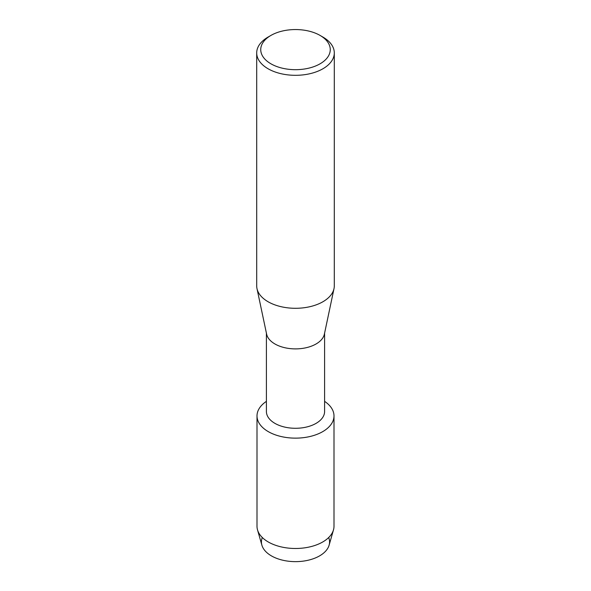 <?xml version="1.0" encoding="UTF-8"?>
<svg xmlns="http://www.w3.org/2000/svg" width="591" height="591" viewBox="0 0 591 591"><rect width="100%" height="100%" fill="white"/><g stroke="black" fill="none" stroke-linecap="round" stroke-linejoin="round"><path stroke-width="0.89" d="M328.692 537.522A34.071 19.673 180 0 1 319.591 555.88A34.071 19.673 180 0 1 278.967 559.167A34.071 19.673 180 0 1 262.308 537.522M324.599 333.117L324.599 411.484A29.099 16.799 180 0 1 316.074 423.363A29.099 16.799 180 0 1 284.367 427.005A29.099 16.799 180 0 1 266.401 411.484L266.401 333.117M322.723 431.629A38.496 22.229 180 0 1 269.274 432.184A38.496 22.229 180 0 1 266.401 401.363A38.496 22.229 180 0 0 257.004 415.909A38.496 22.229 180 0 0 280.769 436.446A38.496 22.229 180 0 0 322.723 431.629A38.496 22.229 180 0 0 324.599 401.363A38.496 22.229 180 0 1 333.996 415.909A38.496 22.229 180 0 1 322.723 431.629M320.078 35.43L322.937 37.078A38.799 22.399 180 0 1 334.299 52.917L334.299 285.896A38.799 22.399 180 0 1 334.011 288.607L324.385 334.129A29.099 16.799 180 0 1 316.074 343.969A29.099 16.799 180 0 1 286.014 347.973A29.099 16.799 180 0 1 266.615 334.129L256.989 288.607A38.799 22.399 180 0 1 256.701 285.896L256.701 52.917A38.799 22.399 180 0 1 268.063 37.078L270.922 35.43A34.758 20.064 180 0 1 320.078 35.43A34.758 20.064 180 0 1 320.078 63.806A34.758 20.064 180 0 1 270.922 63.806A34.758 20.064 180 0 1 270.922 35.43L268.063 37.078M334.011 288.607A38.799 22.399 180 0 1 322.937 301.735A38.799 22.399 180 0 1 282.853 307.069A38.799 22.399 180 0 1 256.989 288.607M334.299 52.917A38.799 22.399 180 0 1 322.937 68.755A38.799 22.399 180 0 1 280.651 73.609A38.799 22.399 180 0 1 256.701 52.917M333.996 415.909L333.996 526.263A38.496 22.229 180 0 1 333.487 529.876L329.113 545.168A34.071 19.673 180 0 1 319.591 555.88A34.071 19.673 180 0 1 285.076 560.696A34.071 19.673 180 0 1 261.887 545.168L257.513 529.876A38.496 22.229 180 0 1 257.004 526.263L257.004 415.909M333.487 529.876A38.496 22.229 180 0 1 322.723 541.977A38.496 22.229 180 0 1 283.717 547.421A38.496 22.229 180 0 1 257.513 529.876"/></g></svg>
